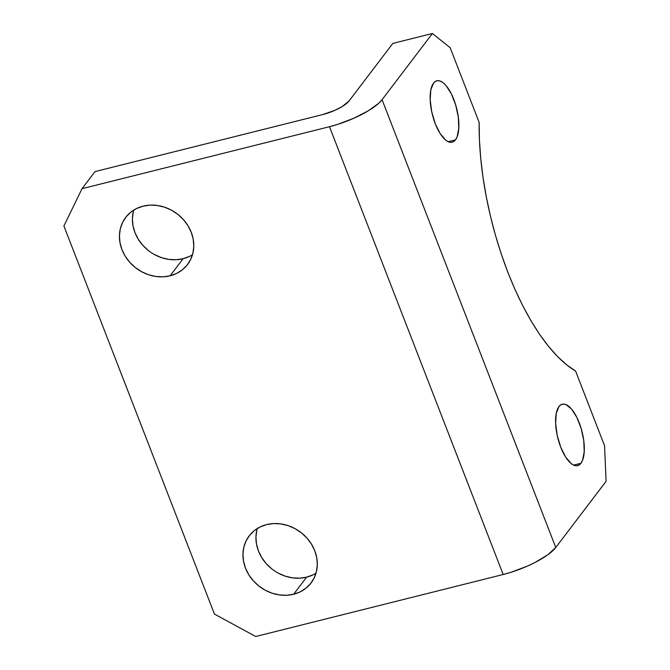 <?xml version="1.0" encoding="UTF-8"?>
<svg xmlns="http://www.w3.org/2000/svg" width="670" height="670" viewBox="0 0 670 670"><rect width="100%" height="100%" fill="white"/><g stroke="black" fill="none" stroke-linecap="round" stroke-linejoin="round"><path stroke-width="1" d="M455.508 139.863A31.666 12.521 -104.1 0 1 452.2 142.208A31.666 12.521 -104.1 0 1 433.683 119.193A31.666 12.521 -104.1 0 1 433.507 83.139L430.802 89.956L430.182 100.048L431.748 111.89L435.249 123.674L440.165 133.598L445.743 140.164L448.515 141.839L451.128 142.358L453.49 141.688L455.508 139.863L457.099 136.94L458.791 128.313L458.314 117.133L455.726 105.09L451.438 94.026L446.086 85.618L443.272 82.837L440.5 81.154L437.887 80.635L435.525 81.305L433.507 83.139A31.666 12.521 -104.1 0 1 436.815 80.785A31.666 12.521 -104.1 0 1 455.332 103.8A31.666 12.521 -104.1 0 1 455.508 139.863L448.171 141.697L455.508 139.863M580.949 463.28A31.666 12.521 -104.1 0 1 577.641 465.625A31.666 12.521 -104.1 0 1 559.123 442.61A31.666 12.521 -104.1 0 1 558.947 406.556L556.242 413.373L555.631 423.465L557.189 435.307L560.698 447.091L565.614 457.015L571.183 463.581L573.956 465.256L576.569 465.776L578.93 465.106L580.949 463.28L582.548 460.357L584.24 451.739L583.754 440.55L581.175 428.507L576.878 417.444L571.535 409.035L565.941 404.571L563.328 404.052L560.966 404.722L558.947 406.556A31.666 12.521 -104.1 0 1 562.256 404.203A31.666 12.521 -104.1 0 1 580.773 427.217A31.666 12.521 -104.1 0 1 580.949 463.28L573.62 465.114L580.949 463.28M313.116 574.801L306.617 577.163L293.636 594.248A38.885 34.044 37.2 0 1 251.158 578.185A38.885 34.044 37.2 0 1 249.173 535.891A38.885 34.044 37.2 0 1 266.618 524.593L260.119 526.955L254.382 530.565L249.642 535.28L246.074 540.924L243.813 547.281L242.95 554.107L243.512 561.133L245.48 568.101L248.779 574.726L253.285 580.764L258.821 585.982L265.178 590.186L272.112 593.201L279.348 594.918L286.618 595.27L293.636 594.248L300.135 591.886L305.863 588.277L310.604 583.553L314.171 577.909L316.433 571.552L317.304 564.726L316.734 557.7L314.766 550.74L311.466 544.115L306.96 538.069L301.425 532.851L295.068 528.655L288.142 525.64L280.897 523.923L273.636 523.563L266.618 524.593A38.885 34.044 37.2 0 1 309.096 540.656A38.885 34.044 37.2 0 1 311.081 582.95A38.885 34.044 37.2 0 1 293.636 594.248L306.617 577.163A38.885 34.044 -142.8 0 0 315.997 573.21M189.602 256.359L183.103 258.721L170.121 275.805A38.885 34.044 37.2 0 1 127.643 259.742A38.885 34.044 37.2 0 1 125.659 217.448A38.885 34.044 37.2 0 1 143.095 206.151L136.596 208.512L130.868 212.122L126.127 216.837L122.56 222.482L120.298 228.839L119.427 235.664L119.997 242.691L121.965 249.659L125.265 256.283L129.771 262.322L135.306 267.539L141.663 271.744L148.598 274.759L155.834 276.476L163.103 276.827L170.121 275.805L176.62 273.444L182.349 269.834L187.089 265.119L190.657 259.466L192.918 253.109L193.789 246.292L193.22 239.257L191.252 232.297L187.952 225.673L183.446 219.634L177.91 214.408L171.554 210.213L164.619 207.198L157.383 205.481L150.114 205.12L143.095 206.151A38.885 34.044 37.2 0 1 185.582 222.214A38.885 34.044 37.2 0 1 187.567 264.508A38.885 34.044 37.2 0 1 170.121 275.805L183.103 258.721A38.885 34.044 -142.8 0 0 192.483 254.767M479.151 122.434L450.165 47.704L479.151 122.434L479.435 140.022L480.725 158.413L483.011 177.374L486.261 196.67L490.423 216.058L495.457 235.296L501.302 254.139L507.877 272.355L515.104 289.716L522.885 306.006L531.134 321.014L539.744 334.556L548.604 346.474L557.599 356.599L566.627 364.815L575.572 371.021L604.558 445.751L606.09 481.311L555.765 547.507L382.067 99.704L432.393 33.5L450.165 47.704L432.393 33.5L392.804 43.416L348.97 101.078L342.027 106.656L334.774 110.383L322.68 114.578L95.014 171.604L82.025 188.689L329.489 126.705L503.178 574.508L255.722 636.5L214.45 614.089L63.91 225.983L82.025 188.689L329.489 126.705L337.462 124.444L353.676 118.314L368.182 110.868L378.776 103.222L382.067 99.704L432.393 33.5L392.804 43.416L348.97 101.078A22.219 6.164 158.8 0 1 322.68 114.578L95.014 171.604L82.025 188.689L63.91 225.983L214.45 614.089L255.722 636.5L503.178 574.508L511.151 572.247L527.365 566.125L534.978 562.499L547.775 554.802L555.765 547.507L606.09 481.311L604.558 445.751L575.572 371.021A177.751 70.275 -104.1 0 1 479.151 122.434M257.238 528.546A38.885 34.044 -142.8 0 0 268.234 565.74A38.885 34.044 -142.8 0 0 306.617 577.163L299.599 578.185L292.338 577.833L285.093 576.116L278.167 573.101M271.811 568.897L266.275 563.679L261.769 557.641L258.469 551.016L256.501 544.048L255.932 537.022L256.803 530.196M133.724 210.104A38.885 34.044 -142.8 0 0 144.72 247.297A38.885 34.044 -142.8 0 0 183.103 258.721L176.084 259.742L168.823 259.391L161.579 257.674L154.653 254.659M148.296 250.463L142.76 245.237L138.255 239.198L134.955 232.574L132.978 225.606L132.417 218.579L133.288 211.762M329.489 126.705L503.178 574.508A44.438 12.32 -21.2 0 0 555.765 547.507L382.067 99.704A44.438 12.32 158.8 0 1 329.489 126.705"/></g></svg>
